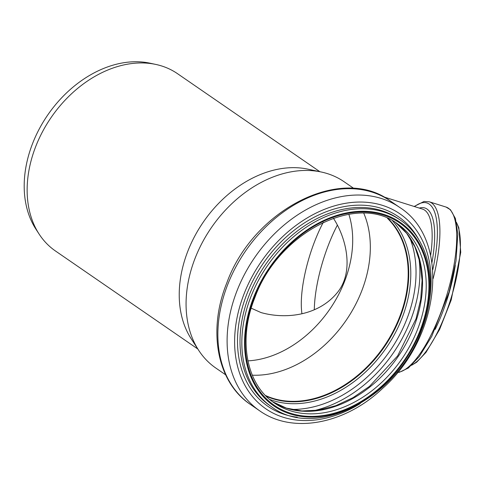 <?xml version="1.0" encoding="UTF-8"?>
<svg xmlns="http://www.w3.org/2000/svg" width="485" height="485" viewBox="0 0 485 485"><rect width="100%" height="100%" fill="white"/><g stroke="black" fill="none" stroke-linecap="round" stroke-linejoin="round"><path stroke-width="0.73" d="M319.894 171.714L177.534 73.696A107.628 79.267 124.5 0 0 155.831 64.438A107.628 79.267 124.5 0 0 35.817 146.294A107.628 79.267 124.5 0 0 39.073 234.019A107.628 79.267 124.5 0 0 55.466 250.987L197.825 349.006M353.904 188.483L344.114 181.742A113.102 83.299 124.5 0 0 321.306 172.017L307.926 169.156A107.628 79.267 124.5 0 0 187.907 251.012A107.628 79.267 124.5 0 0 191.169 338.736L198.614 350.218A113.102 83.299 124.5 0 0 215.837 368.054L225.628 374.79M321.306 172.017A113.102 83.299 124.5 0 0 195.188 258.032A113.102 83.299 124.5 0 0 198.614 350.218M333.413 218.214C346.993 239.275 354.044 272.552 337.16 292.807C317.699 316.408 284.459 319.245 261.039 312.57L251.206 308.193M323.265 222.354A69.694 21.873 -72.6 0 0 314.935 240.712A69.694 21.873 -72.6 0 0 301.931 313.656M337.299 225.252A74.096 23.256 -72.6 0 0 328.8 244.076A74.096 23.256 -72.6 0 0 314.304 309.745M252.297 375.19A108.41 79.843 124.5 0 0 346.084 320.415A108.41 79.843 124.5 0 0 363.792 213.254M247.914 360.87A102.347 75.381 124.5 0 0 337.336 296.953A102.347 75.381 124.5 0 0 348.848 214.273M155.831 64.438L150.071 63.208A105.269 77.533 124.5 0 0 32.683 143.269A105.269 77.533 124.5 0 0 35.866 229.072L39.073 234.019M266.047 396.069A108.701 80.061 124.5 0 0 384.138 346.617A108.701 80.061 124.5 0 0 388.2 218.65M265.477 395.487A108.41 79.843 124.5 0 0 383.962 346.496A108.41 79.843 124.5 0 0 387.46 218.329M412.02 364.853A77.715 24.389 -72.6 0 0 450.765 299.118A77.715 24.389 -72.6 0 0 456.573 223.039M435.166 329.406A77.715 24.389 -72.6 0 0 455.294 265.35M397.676 372.31A86.415 27.118 -72.6 0 0 447.588 292.449A86.415 27.118 -72.6 0 0 446.042 207.059L429.231 201.778L424.017 201.469L414.166 206.471M433.129 278.608A86.415 27.118 -72.6 0 0 429.231 201.778M432.772 269.727A84.626 26.56 -72.6 0 0 414.536 206.586M431.947 262.537A79.207 24.856 -72.6 0 0 419.337 208.095M430.632 255.468A77.418 24.298 -72.6 0 0 422.574 209.114L383.453 196.819M227.817 284.301A123.463 90.931 124.5 0 0 250.363 404.405C216.928 382.21 207.519 330.43 226.756 283.04C252.976 210.072 341.404 164.179 390.389 201.026A123.463 90.931 124.5 0 0 227.817 284.301M237.056 290.66A123.463 90.931 124.5 0 0 259.596 410.759C292.667 434.396 345.271 424.096 382.792 388.224C440.538 337.311 451.001 239.723 399.628 207.386A123.463 90.931 124.5 0 0 237.056 290.66M428.837 303.956A118.31 87.136 124.5 0 0 364.678 202.166A118.31 87.136 124.5 0 0 244.155 293.661A118.31 87.136 124.5 0 0 257.984 402.453A118.31 87.136 124.5 0 0 360.234 403.593M419.088 240.263A115.109 84.778 124.5 0 0 332.746 209.465A115.109 84.778 124.5 0 0 246.774 294.292A115.109 84.778 124.5 0 0 297.256 417.209M400.283 220.063L398.458 218.808A113.393 83.517 124.5 0 0 249.144 295.292A113.393 83.517 124.5 0 0 269.848 405.593L271.673 406.854C315.735 440.435 397.839 397.791 421.677 329.927C438.974 286.453 430.104 239.778 400.283 220.063A113.393 83.517 124.5 0 0 250.969 296.547A113.393 83.517 124.5 0 0 271.673 406.854M253.528 297.59A111.435 82.074 124.5 0 0 344.368 410.474A111.435 82.074 124.5 0 0 413.311 234.564A111.435 82.074 124.5 0 0 253.528 297.59M254.11 297.705A110.653 81.498 124.5 0 0 344.32 409.795A110.653 81.498 124.5 0 0 412.771 235.122A110.653 81.498 124.5 0 0 254.11 297.705M274.334 402.986A108.701 80.061 124.5 0 0 401.919 358.858A108.701 80.061 124.5 0 0 397.621 223.924C356.918 192.424 278.178 232.503 254.843 297.669C237.783 339.791 246.319 384.593 274.334 402.986M395.766 222.7L406.679 233.327L414.899 246.829L420.107 262.737L422.077 280.482L420.719 299.397L416.057 318.754L397.627 355.905L369.497 386.375L353.074 397.639L335.893 405.654L318.615 410.14L301.894 410.953L286.344 408.097L272.528 401.689A108.701 80.061 124.5 0 0 398.264 356.342A108.701 80.061 124.5 0 0 395.778 222.706M313.328 410.789A118.77 87.476 124.5 0 0 418.822 257.565M291.17 409.407A116.091 85.505 124.5 0 0 390.073 350.703A116.091 85.505 124.5 0 0 409.625 237.365M269.66 399.41A110.125 81.11 124.5 0 0 386.163 348.012A110.125 81.11 124.5 0 0 392.614 220.839M266.174 396.19A108.701 80.061 124.5 0 0 384.429 346.817A108.701 80.061 124.5 0 0 388.364 218.723M411.51 365.332L416.597 362.271L426 352.377L439.61 329.448L451.195 299.985L460.75 252.321L458.846 227.762L456.427 222.348M397.591 372.419L399.41 372.256L408.309 368.03L419.276 356.59L431.741 336.372L449.134 291.921L456.009 260.888L457.804 234.073L455.397 218.456L450.486 209.775L446.042 207.059M250.363 404.405L259.596 410.759M390.389 201.026L399.628 207.386"/></g></svg>
